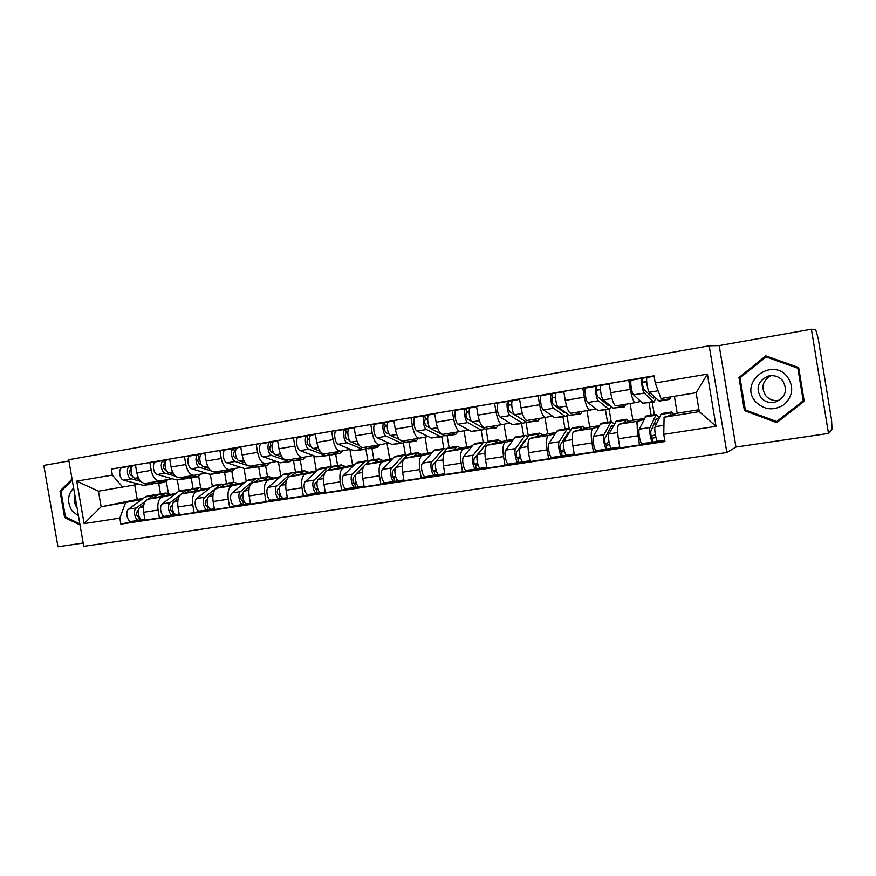 <?xml version="1.0" encoding="UTF-8"?>
<svg xmlns="http://www.w3.org/2000/svg" width="876" height="876" viewBox="0 0 876 876"><rect width="100%" height="100%" fill="white"/><g stroke="black" fill="none" stroke-linecap="round" stroke-linejoin="round"><path stroke-width="1.31" d="M726.839 452.542L735.96 447.045L828.499 433.434L832.08 429.448L831.543 419.867L818.206 338.53L815.742 329.759L811.406 329.234L719.207 345.593L709.199 345.801L68.7 459.725L83.746 546.35L726.839 452.542L709.199 345.801M68.908 460.962L43.8 465.419L57.958 546.766L83.165 543.065M828.499 433.434L811.406 329.234M176.032 493.385L148.263 499.123C144.365 500.733 142.832 505.123 143.642 512.285L144.989 520.103L159.421 517.913L158.063 510.062C157.242 502.857 158.742 498.455 162.586 496.845L174.828 494.305M177.346 480.059L179.241 491.075M136.82 472.799C138.485 479.884 141.419 483.399 145.635 483.344L159.947 480.979C155.786 481.023 152.873 477.486 151.209 470.368L149.851 462.506L135.462 464.97L136.82 472.799L151.209 470.368M168.51 515.778L159.421 517.913M198.721 476.5L200.615 487.549M169.747 459.342L149.851 462.506M172.134 478.723L159.947 480.979M193.092 488.677L191.242 477.891M210.054 487.91L182.35 493.703C178.584 495.301 177.127 499.736 177.959 506.974L179.328 514.891L194.1 512.646L192.731 504.696C191.888 497.404 193.311 492.969 197.012 491.37L208.838 488.885M210.306 474.376L212.321 486.103M171.072 467.007C172.736 474.179 175.605 477.759 179.689 477.727L194.341 475.318C190.322 475.329 187.475 471.726 185.811 464.521L184.442 456.56L169.703 459.09L171.072 467.007L185.811 464.521M202.871 510.555L194.1 512.646M231.811 471.244L233.684 482.161M204.831 453.33L184.442 456.56M206.112 473.117L194.341 475.318M226.435 483.333L224.563 472.416M244.897 482.304L217.248 488.151C213.635 489.739 212.255 494.206 213.12 501.532L214.5 509.547L229.632 507.248L228.253 499.2C227.377 491.83 228.713 487.341 232.271 485.753L243.659 483.333M243.999 468.386L246.2 481.209M206.167 461.083C207.82 468.342 210.623 471.978 214.565 471.978L229.578 469.514C225.701 469.492 222.931 465.835 221.267 458.531L219.887 450.472L204.787 453.056L206.167 461.083L221.267 458.531M238.075 505.189L229.632 507.248M265.625 465.682L267.519 476.741M245.017 462.78L239.126 460.82C235.283 459.889 233.958 448.337 237.637 447.767L219.887 450.472M240.911 467.379L229.578 469.514M261.147 477.77L260.533 477.869L258.672 466.831M280.583 476.544L253.011 482.457C249.54 484.045 248.258 488.545 249.145 495.958L250.536 504.072L266.052 501.707L264.651 493.56C263.753 486.103 265.001 481.581 268.395 480.004L279.324 477.65M278.469 462.178L280.889 476.281M242.126 455.005C243.78 462.364 246.506 466.054 250.295 466.098L265.68 463.557C261.946 463.514 259.263 459.78 257.599 452.388L256.208 444.231L240.725 446.88L242.126 455.005L257.599 452.388M274.133 499.703L266.052 501.707M300.238 459.999L302.154 471.2M277.626 440.869L256.208 444.231M276.542 461.51L265.68 463.557M295.508 472.427L293.559 461.017M313.75 455.75L316.324 470.828L289.649 476.621C286.342 478.197 285.149 482.742 286.069 490.242L287.47 498.455L303.381 496.035L301.968 487.79C301.037 480.234 302.187 475.679 305.428 474.113L315.853 471.835M278.973 448.775C280.627 456.232 283.276 459.988 286.912 460.064L302.669 457.469C299.11 457.381 296.504 453.582 294.851 446.092L293.438 437.825L277.572 440.551L278.973 448.775L294.851 446.092M311.09 494.075L303.381 496.035M335.672 454.184L337.599 465.517M320.123 451.26L312.962 448.479C309.414 447.45 308.002 435.624 311.352 435.109L293.438 437.825M313.05 455.487L302.669 457.469M331.336 467.116L329.234 454.797M349.918 449.421L352.568 465.036L327.208 470.653C324.076 472.208 322.981 476.785 323.934 484.384L325.346 492.706L341.662 490.221L340.238 481.866C339.275 474.223 340.326 469.624 343.392 468.08L353.291 465.868M316.773 442.391C318.415 449.935 320.977 453.768 324.438 453.877L340.6 451.217C337.205 451.085 334.687 447.231 333.044 439.632L331.621 431.266L315.349 434.058L316.773 442.391L333.044 439.632M348.976 488.315L341.662 490.221M371.939 448.238L373.888 459.703M353.488 427.871L331.621 431.266M350.455 449.322L340.6 451.217M367.909 461.017L365.829 448.753M387.028 443.344L389.7 459.112L365.73 464.521C362.774 466.065 361.777 470.686 362.763 478.384L364.186 486.804L380.929 484.253L379.483 475.788C378.498 468.058 379.439 463.415 382.319 461.882L391.671 459.747M355.525 435.832C357.167 443.486 359.631 447.395 362.916 447.537L379.494 444.8C376.286 444.647 373.866 440.716 372.223 433.018L370.789 424.531L354.09 427.4L355.525 435.832L372.223 433.018M387.827 482.402L380.929 484.253M409.081 442.139L411.052 453.746M391.43 421.356L370.789 424.531M388.813 442.993L379.494 444.8M405.369 454.71L403.376 442.949M425.046 437.113L427.74 453.034L405.238 458.236C402.467 459.758 401.58 464.422 402.599 472.219L404.044 480.749L421.214 478.132L419.757 469.558C418.739 461.718 419.571 457.042 422.254 455.531L431.025 453.483M395.295 429.12C396.927 436.872 399.292 440.847 402.391 441.033L419.396 438.23C416.385 438.022 414.063 434.025 412.432 426.218L410.975 417.633L393.839 420.568L395.295 429.12L412.432 426.218M427.674 476.336L421.214 478.132M447.143 435.898L449.125 447.647M430.324 414.687L410.975 417.633M428.134 436.511L419.396 438.23M446.377 449.257L443.825 448.49L441.822 436.785M464.028 430.751L466.733 446.815L445.774 451.786C443.201 453.297 442.435 457.995 443.475 465.89L444.942 474.529L462.572 471.857L461.105 463.163C460.042 455.224 460.754 450.505 463.24 449.005L471.387 447.045M436.106 422.221C437.726 430.083 439.993 434.135 442.895 434.354L460.349 431.485C457.535 431.233 455.323 427.16 453.691 419.243L452.224 410.537L434.638 413.56L436.106 422.221L453.691 419.243M468.561 470.116L462.572 471.857M486.125 429.448L488.151 441.504M469.941 407.877L452.224 410.537M468.474 429.864L460.349 431.485M483.191 442.183L481.198 430.313M503.985 424.225L506.7 440.431L487.374 445.161C485.019 446.65 484.373 451.392 485.457 459.396L486.925 468.156L505.036 465.397L503.547 456.593C502.463 448.556 503.043 443.793 505.31 442.314L512.799 440.453M478 415.136C479.621 423.108 481.778 427.236 484.461 427.51L502.386 424.553C499.791 424.258 497.688 420.108 496.068 412.081L494.579 403.256L476.522 406.365L478 415.136L496.068 412.081M510.522 463.722L505.036 465.397M525.907 421.783L528.359 436.39M510.861 400.847L494.579 403.256M509.854 423.031L502.386 424.553M523.585 435.711L521.57 423.688M544.96 417.534L547.697 433.894L530.09 438.372C527.954 439.84 527.451 444.625 528.567 452.717L530.057 461.597L548.65 458.772L547.15 449.848C546.022 441.701 546.471 436.894 548.507 435.438L555.307 433.675M521.034 407.866C522.644 415.947 524.68 420.151 527.144 420.469L545.551 417.436C543.186 417.096 541.193 412.859 539.594 404.723L538.094 395.788L519.545 398.974L521.034 407.866L539.594 404.723M553.621 457.162L548.65 458.772M566.98 415.574L569.214 428.89M552.865 393.631L538.094 395.788M552.34 416.034L545.551 417.436M565.02 429.065L562.983 416.888M586.975 410.614L589.745 427.181L573.966 431.386C572.072 432.832 571.7 437.661 572.849 445.862L574.36 454.863L593.468 451.961L591.957 442.906C590.785 434.66 591.092 429.809 592.888 428.375L598.965 426.721M565.25 400.387C566.849 408.599 568.754 412.881 570.988 413.253L589.898 410.132C587.774 409.749 585.913 405.424 584.314 397.167L582.803 388.101L563.739 391.375L565.25 400.387L584.314 397.167M597.881 450.428L593.468 451.961M609.127 409.322L611.185 421.674M596.173 386.207L582.803 388.101M595.954 408.84L589.898 410.132M607.528 422.254L605.469 409.913M630.107 403.507L632.899 420.294L619.047 424.214C617.405 425.637 617.175 430.51 618.368 438.821L619.89 447.954L639.535 444.964L638.013 435.788C636.797 427.422 636.962 422.528 638.495 421.115L643.794 419.571M610.682 392.711C612.269 401.033 614.054 405.413 616.036 405.829L635.461 402.621C633.6 402.183 631.87 397.77 630.293 389.393L628.76 380.206L609.159 383.568L610.682 392.711L630.293 389.393M637.224 425.407L636.567 421.422M643.367 443.508L639.535 444.964M652.259 402.237L654.339 414.753M655.763 423.36L655.993 424.696M640.422 378.607L628.76 380.206M640.761 401.449L635.461 402.621M651.153 415.268L649.072 402.763M632.899 420.294L644.309 418.465M589.745 427.181L599.578 425.605M547.697 433.894L556.03 432.558M506.7 440.431L513.621 439.325M466.733 446.815L472.284 445.928M427.74 453.034L432.01 452.355M389.7 459.112L392.733 458.63M352.568 465.036L354.441 464.74M316.324 470.828L317.068 470.708M134.74 484.965L137.236 499.408L101.134 506.777L141.605 499.594M137.236 499.408L143.127 498.466M138.934 484.198L98.43 491.195L101.134 506.777L84.096 523.629L76.727 481.132L112.369 475.088L122.771 487.187M160.505 493.9L158.666 483.234M674.389 396.291L677.192 413.22L664.085 417.239L699.256 411.643L696.124 392.711L660.975 398.503L655.237 382.976L654.043 375.793L111.329 469.065L112.369 475.088M655.237 382.976L707.392 374.129L716.02 426.316L663.767 434.365L664.085 417.239M125.487 502.901L119.826 518.121L120.866 524.144L664.961 441.548L663.767 434.365M119.826 518.121L84.096 523.629M72.051 479.073L60.006 490.987L64.616 517.53L80.034 524.976M735.96 447.045L719.207 345.593M798.671 367.537L765.799 355.864L738.95 377.512L744.414 410.614L776.793 422.626L804.201 401.208L798.671 367.537M677.192 413.22L698.938 409.749M134.937 520.891L120.866 524.144M166.32 481.384L168.334 493.079M135.506 465.211L111.329 469.065M76.727 481.132L98.43 491.195M699.256 411.643L716.02 426.316M696.124 392.711L707.392 374.129M66.018 517.234L64.616 517.53M61.495 490.724L60.006 490.987M766.631 356.16L740.581 377.403M776.881 421.444L777.855 421.794M745.717 410.067L744.414 410.614M740.548 377.184L738.95 377.512M163.768 482.391L156.826 483.53L150.705 482.512M168.082 479.479L164.425 482.282L158.359 481.242M139.273 479.424L134.915 478.252C130.677 477.442 129.484 466.284 133.568 465.649L135.517 465.298L133.568 465.649M132.276 475.876L131.236 475.591C129.013 473.533 128.794 471.518 130.59 469.547L131.039 469.47M131.039 469.514L130.36 469.635M154.647 483.552L150.705 484.067L147.113 483.103M152.566 484.231L143.138 485.304L123.582 480.147C119.289 479.347 118.118 468.233 122.246 467.587L133.743 465.605M140.839 481.417L131.269 478.854C127.009 478.055 125.826 466.908 129.922 466.273L130.666 469.525M138.342 510.303L137.368 511.047C135.977 513.894 136.47 515.844 138.857 516.917L139.415 520.213C135.342 521.483 132.517 510.401 136.306 507.97L128.608 509.175C124.786 511.606 127.611 522.665 131.718 521.384L139.098 520.256L131.718 521.384M156.903 494.809L152.72 495.772L148.186 499.145M147.847 495.925L145.153 496.977L128.608 509.175M145.35 501.247L136.306 507.97M138.934 516.336L137.762 516.599M158.972 494.141L152.117 498.324M170.929 494.436L165.914 493.035L160.45 496.604M143.894 504.466L139.963 507.401C136.185 509.821 139.01 520.935 143.073 519.654L144.869 519.38L143.073 519.654M142.744 519.698L139.426 520.202M197.22 476.905L190.081 478.077L184.146 476.993M201.37 474.004L197.866 476.796L191.975 475.701M173.645 473.971L168.827 472.58C164.71 471.726 163.473 460.447 167.425 459.823L169.769 459.418L167.425 459.823M166.309 470.27L165.027 469.897C162.87 467.806 162.64 465.769 164.37 463.787L165.006 463.678M165.006 463.733L164.141 463.875M187.869 478.055L183.96 478.603L180.467 477.606M185.767 478.778L176.218 479.873L157.22 474.518C153.048 473.686 151.833 462.44 155.829 461.816L167.59 459.79M175.452 476.161L165.093 473.204C160.954 472.361 159.728 461.083 163.702 460.469L164.436 463.765M231.472 471.288L224.125 472.493L218.387 471.354M235.436 468.408L232.085 471.178L226.402 470.029M208.882 468.419L203.56 466.777C199.564 465.879 198.294 454.458 202.104 453.877L204.842 453.396L202.104 453.877M201.184 464.543L199.64 464.072C197.538 461.937 197.308 459.878 198.961 457.885L199.805 457.743M199.794 457.809L198.732 457.973M221.869 472.427L217.993 473.007L214.62 471.978M219.745 473.204L210.065 474.31L191.658 468.759C187.628 467.883 186.369 456.516 190.234 455.914L202.268 453.845M211.028 470.872L199.728 467.412C195.731 466.525 194.45 455.126 198.283 454.535L199.027 457.874M73.617 488.031C67.551 494.535 66.981 502.079 71.876 510.675L78.468 516.008M75.029 496.221C73.891 500.152 74.46 503.842 76.738 507.313L77.033 507.719M79.847 523.925L65.437 516.96L60.97 491.25L72.237 480.114M755.627 401.734C764.288 410.121 773.826 411.041 784.228 404.504C793.032 395.963 794.039 386.666 787.261 376.614C771.318 356.499 738.512 382.965 755.627 401.734M760.97 397.66C764.584 401.635 769.095 403.179 774.526 402.292C785.498 397.868 788.181 390.597 782.575 380.512C778.567 376.22 773.661 374.786 767.858 376.209C757.817 381.093 755.517 388.243 760.97 397.66M770.913 375.662C762.459 380.863 760.773 387.586 765.843 395.832C769.336 399.675 773.716 401.175 778.972 400.31L779.651 400.157M766.04 356.893L797.861 368.205L803.215 400.803L776.683 421.553L745.312 409.924L740.023 377.863L766.04 356.893L798.726 367.909M804.058 400.376L776.683 421.553M798.748 367.997L797.861 368.205M804.058 400.343L803.215 400.803M172.408 504.861L171.214 505.78C169.9 508.649 170.393 510.631 172.714 511.715L173.284 515.055C169.331 516.325 166.517 505.091 170.174 502.671L162.29 503.908C158.6 506.328 161.414 517.53 165.389 516.249L172.966 515.099L165.389 516.249M190.147 489.531L185.997 490.44L180.927 494.36M180.85 490.637L178.244 491.688L162.29 503.908M180.686 494.546L170.174 502.671M172.966 511.058L171.608 511.376M192.238 488.808L185.592 493.024M204.25 489.126L199.378 487.669L194.122 491.239M178.244 498.718L173.919 502.079C170.273 504.51 173.087 515.756 177.018 514.486L179.197 514.146L177.018 514.486M176.7 514.53L173.284 515.055M207.294 499.254L205.893 500.382C204.634 503.273 205.126 505.288 207.382 506.405L207.962 509.777C204.152 511.036 201.338 499.659 204.864 497.229L196.782 498.499C193.235 500.93 196.038 512.263 199.87 511.004L207.645 509.821L199.87 511.004M224.168 484.132L220.051 484.997L204.864 497.229M214.631 485.227L212.123 486.268L196.782 498.499M207.82 505.649L206.287 506.01M208.094 506.295L207.382 506.405M226.282 483.355L219.854 487.593M238.338 483.683L233.629 482.172L228.581 485.753M213.448 492.783L208.696 496.637C205.192 499.057 207.995 510.445 211.773 509.197L214.368 508.803L211.773 509.197M211.477 509.241L207.962 509.777M266.534 465.528L258.967 466.777L253.449 465.572M270.301 462.681L267.125 465.43L261.65 464.225M236.914 458.706L235.107 458.104C233.06 455.925 232.819 453.834 234.396 451.841L235.447 451.666M235.436 451.731L234.166 451.939M264.87 465.309L255.135 467.401L249.31 466.12M254.533 467.499L244.722 468.616L226.95 462.856C223.051 461.948 221.748 450.439 225.46 449.859L237.79 447.745M247.952 465.671L235.217 461.477C231.352 460.546 230.027 449.016 233.717 448.446L234.461 451.83M302.45 459.637L294.654 460.918L289.354 459.659M306.02 456.823L303.019 459.55L297.763 458.268M282.072 457.053L275.59 454.732C271.889 453.746 270.52 442.062 274.035 441.526L277.626 440.902L274.035 441.526M273.542 452.739L271.44 451.983C269.458 449.76 269.206 447.658 270.695 445.654L271.976 445.435M271.965 445.512L270.476 445.753M292.31 460.721L288.532 461.422L271.571 455.4C267.859 454.425 266.49 442.752 270.027 442.205L274.188 441.493M290.153 461.652L280.221 462.791L263.096 456.812C259.351 455.849 258.004 444.209 261.563 443.661L270.18 442.183L270.772 445.643M339.242 453.604L331.216 454.918L326.146 453.593M342.593 450.833L339.779 453.516L334.763 452.18M311.111 446.661L308.68 445.709C306.764 443.453 306.512 441.318 307.914 439.303L309.414 439.051M309.414 439.128L307.695 439.413M328.807 454.633L327.186 455.575L325.095 455.421L308.845 449.169C305.286 448.151 303.873 436.325 307.246 435.821L311.495 435.087M326.639 455.673L316.575 456.823L300.161 450.625C296.559 449.607 295.157 437.825 298.574 437.31L307.388 435.788L307.98 439.292M243.035 493.484L241.415 494.863C240.221 497.776 240.714 499.802 242.893 500.952L243.473 504.368C239.816 505.616 237.024 494.097 240.396 491.666L232.118 492.969C228.713 495.389 231.505 506.875 235.195 505.627L243.178 504.412L235.195 505.627M259 478.614L256.701 478.482L254.916 479.413L240.396 491.666M249.211 479.687L246.802 480.716L232.118 492.969M243.528 500.108L241.798 500.514M243.813 500.809L242.893 500.952M273.235 478.121L268.702 476.555L260.533 477.869L254.949 482.041M268.702 476.555L263.873 480.125M249.529 486.629L244.316 491.053C240.966 493.473 243.758 505.014 247.382 503.777L250.405 503.317L247.382 503.777M247.098 503.82L243.473 504.368M279.674 487.527L277.801 489.202C276.685 492.137 277.177 494.195 279.28 495.378L279.871 498.827C276.367 500.054 273.586 488.392 276.805 485.961L268.319 487.297C265.067 489.717 267.848 501.346 271.385 500.119L279.575 498.871M294.675 472.974L292.321 472.766L290.624 473.697L276.805 485.961M284.612 474.004L282.313 475.033L268.319 487.297M280.123 494.414L278.185 494.885M280.43 495.203L279.28 495.378M296.833 472.044L290.887 476.358M308.976 472.416L304.618 470.795L300.03 474.365M286.551 480.223L280.824 485.337C277.626 487.757 280.408 499.44 283.879 498.225L287.339 497.688L283.879 498.225M283.605 498.258L279.871 498.827M317.243 481.384L315.108 483.399C314.068 486.355 314.561 488.447 316.575 489.651L317.167 493.155C313.838 494.36 311.079 482.534 314.123 480.114L305.428 481.482C302.34 483.902 305.111 495.685 308.472 494.48L316.893 493.199L308.472 494.48M331.216 467.226L328.818 466.919L327.208 467.85L314.123 480.114M320.879 468.2L318.689 469.207L305.428 481.482M317.638 488.567L315.491 489.104M317.955 489.443L316.575 489.651M333.395 466.185L327.712 470.532M345.582 466.579L341.421 464.904L337.074 468.463M324.569 473.5L318.24 479.468C315.218 481.888 317.977 493.735 321.284 492.531L325.215 491.929L321.284 492.531M321.021 492.564L317.167 493.155M376.943 447.417L368.676 448.775L363.847 447.384M380.075 444.69L377.446 447.329L372.683 445.928M359.226 445.424L351.276 442.073C347.903 441 346.436 429.021 349.612 428.539L354.156 427.762L349.612 428.539M349.655 440.464L346.863 439.281C345.024 436.971 344.761 434.814 346.075 432.799L347.816 432.503M347.816 432.591L345.856 432.908M366.201 448.381L364.547 449.454L362.555 449.268L347.049 442.774C343.666 441.712 342.198 429.744 345.396 429.262L349.754 428.517M364.022 449.53L353.827 450.702L338.147 444.263C334.72 443.212 333.274 431.277 336.504 430.795L345.538 429.24L346.14 432.788M355.776 475.011L353.356 477.453C352.404 480.431 352.886 482.545 354.813 483.793L355.404 487.33C352.261 488.523 349.513 476.544 352.382 474.124L343.469 475.515C340.556 477.935 343.304 489.881 346.491 488.688L355.152 487.374L346.491 488.688M368.665 461.356L366.212 460.929L364.69 461.849L352.382 474.124M358.032 462.243L355.963 463.24L343.469 475.515M356.105 482.566L353.74 483.158M356.444 483.541L354.813 483.793M370.866 460.185L365.391 464.641M383.086 460.601L379.122 458.86L375.048 462.418M363.759 466.284L356.609 473.456C353.762 475.876 356.51 487.877 359.631 486.695L364.055 486.016L359.631 486.695M359.379 486.727L355.415 487.33M415.585 441.077L407.066 442.468L402.5 441.011M418.498 438.372L416.067 441L411.556 439.522M399.5 439.632L390.576 435.503C387.389 434.376 385.867 422.243 388.856 421.805L393.904 420.929L388.856 421.805M389.218 434.167L386.031 432.689C384.268 430.335 383.995 428.145 385.21 426.13L387.203 425.78M387.203 425.889L384.991 426.24M404.515 441.942L402.84 443.168L400.956 442.96L386.25 436.226C383.031 435.109 381.52 422.998 384.531 422.55L388.988 421.772M402.347 443.245L392.01 444.428L377.118 437.748C373.855 436.642 372.355 424.564 375.41 424.115L384.663 422.517L385.276 426.108M395.361 468.353L392.59 471.343C391.714 474.354 392.196 476.489 394.036 477.77L394.638 481.362C391.681 482.534 388.955 470.39 391.627 467.97L382.483 469.405C379.757 471.825 382.494 483.924 385.495 482.753L394.397 481.395L385.495 482.753M407.033 455.367L404.537 454.786L403.113 455.695L391.627 467.97M396.105 456.144L394.156 457.13L382.483 469.405M395.558 476.38L392.974 477.059M395.919 477.486L394.036 477.77M409.256 454.031L407.362 455.016L395.974 467.291C393.313 469.711 396.04 481.877 398.963 480.705L403.902 479.949L398.963 480.705M421.531 454.469L417.775 452.662L413.976 456.221M398.733 480.738L394.638 481.362M455.213 434.573L444.68 435.777L430.904 428.758C427.904 427.587 426.327 415.301 429.13 414.885L434.704 413.921L429.13 414.885M457.896 431.89L455.662 434.496L451.425 432.952M429.886 427.795L426.218 425.922C424.531 423.524 424.247 421.301 425.364 419.275L427.63 418.892M427.619 419.013L425.156 419.407M443.782 435.317L442.095 436.719L440.332 436.489L426.459 429.503C423.436 428.331 421.871 416.067 424.685 415.651L429.24 414.863M441.635 436.795L431.156 438L417.085 431.069C414.019 429.908 412.465 417.677 415.334 417.261L424.805 415.629L425.418 419.265M436.215 461.148L432.832 465.09C432.054 468.113 432.536 470.292 434.266 471.606L434.879 475.241C432.12 476.391 429.415 464.072 431.901 461.663L422.517 463.13C419.987 465.55 422.692 477.825 425.495 476.664L434.66 475.274L425.495 476.664M435.142 449.881L443.825 448.49L431.901 461.663M434.671 449.957L422.517 463.13M436.04 470.018L433.215 470.784M436.434 471.266L434.266 471.606M448.632 447.724L446.859 448.698L436.347 460.962C433.883 463.371 436.587 475.712 439.325 474.562L444.8 473.73L439.325 474.562M462.079 449.914L461.685 449.246M460.94 448.183L457.403 446.311L453.899 449.859M439.106 474.595L434.879 475.241M495.86 427.904L485.173 429.13L472.295 421.838C469.492 420.6 467.861 408.161 470.456 407.789L476.588 406.738L470.456 407.789M498.302 425.221L496.276 427.838L492.334 426.207M471.803 421.444L467.455 418.98C465.857 416.527 465.561 414.282 466.579 412.246L469.12 411.819M469.12 411.95L466.371 412.388M484.034 428.484L482.358 430.116L480.716 429.853L467.729 422.604C464.904 421.378 463.284 408.95 465.901 408.577L470.565 407.767M481.931 430.193L471.299 431.408L458.115 424.214C455.235 422.998 453.626 410.614 456.286 410.22L466.01 408.545L466.623 412.235M484.713 445.621L474.146 458.663C473.467 461.718 473.938 463.919 475.569 465.265L476.183 468.945C473.631 470.084 470.949 457.59 473.226 455.191L463.59 456.703C461.269 459.101 463.951 471.551 466.547 470.412L475.975 468.978L466.547 470.412M486.727 443.048L484.132 442.03L482.917 442.928L473.226 455.191M475.175 443.464L473.5 444.428L463.59 456.703M477.595 463.459L474.518 464.324M478.011 464.893L475.569 465.265M489.005 441.252L487.385 442.216L477.792 454.469C475.548 456.878 478.219 469.383 480.749 468.255L486.793 467.335L480.749 468.255M501.346 441.745L498.061 439.807L494.863 443.333M480.541 468.288L476.183 468.945M537.557 421.06L526.728 422.298L514.792 414.731C512.197 413.439 510.511 400.836 512.887 400.507L519.599 399.346M539.758 418.399L537.941 420.995L534.316 419.286M522.731 419.768L509.799 411.851C508.288 409.344 507.992 407.077 508.89 405.03L511.715 404.548M511.715 404.701L508.682 405.183M525.315 421.4L523.662 423.338L522.151 423.053L510.106 415.52C507.489 414.228 505.802 401.646 508.2 401.307L512.986 400.485M523.268 423.404L512.493 424.641L500.229 417.162C497.557 415.892 495.893 403.354 498.345 403.004L508.31 401.285L508.934 405.03M526.542 438.985L525.239 439.73L516.555 452.071C515.975 455.148 516.446 457.371 517.957 458.761L518.592 462.495C516.26 463.601 513.599 450.943 515.657 448.545L505.77 450.089C503.656 452.487 506.317 465.112 508.693 464.006L518.395 462.528L508.693 464.006M522.797 444.329L521.91 444.46M528.119 436.752L525.469 435.405L524.374 436.292L515.657 448.545M516.238 436.883L514.705 437.836L505.77 450.089M520.256 456.692L516.928 457.666M520.716 458.345L517.957 458.761M530.429 434.616L528.951 435.558L520.344 447.811C518.318 450.198 520.968 462.889 523.268 461.783L529.914 460.776L523.268 461.783M542.802 435.131L539.758 433.116L536.9 436.631M523.082 461.816L518.592 462.495M580.372 414.041L569.378 415.301L558.439 407.428C556.074 406.081 554.322 393.313 556.457 393.017L563.805 391.758L556.457 393.017M582.288 411.381L580.7 413.976L577.404 412.191M565.633 412.607L564.33 412.454L553.282 404.526C551.869 401.975 551.562 399.675 552.34 397.627L555.483 397.091M555.483 397.266L552.143 397.792M558.91 408.566L559.808 408.413M567.648 414.052L566.049 416.385L564.67 416.067L553.632 408.238C551.234 406.891 549.482 394.145 551.661 393.85L556.556 392.995M565.699 416.439L554.76 417.699L543.481 409.935C541.029 408.61 539.298 395.897 541.521 395.591L551.749 393.828L552.384 397.616M569.367 432.383L567.768 432.974L560.114 445.293C559.633 448.392 560.103 450.658 561.505 452.082L562.129 455.87C560.038 456.944 557.41 444.099 559.238 441.712L549.077 443.311C547.193 445.698 549.832 458.498 551.979 457.414L561.954 455.892L551.979 457.414M566.203 437.485L564.823 437.704M570.594 430.39L567.9 428.605L566.914 429.481L559.238 441.712M558.373 430.138L556.994 431.069L549.077 443.311M564.067 449.673L560.487 450.79M564.571 451.611L561.505 452.082M572.937 427.806L571.623 428.725L564.056 440.956C562.261 443.344 564.889 456.21 566.947 455.137L574.218 454.031L566.947 455.137M585.354 428.353L582.573 426.262L580.054 429.766M566.772 455.159L562.129 455.87M624.314 406.825L613.167 408.106L603.29 399.938C601.155 398.525 599.337 385.582 601.243 385.33L609.225 383.951L601.243 385.33M625.957 404.186L624.61 406.771L621.664 404.898M609.477 405.051L607.955 405.238L597.958 397.003C596.655 394.397 596.326 392.065 596.983 390.017L600.443 389.415M600.454 389.634L596.797 390.203M603.049 401.197L604.528 400.956M611.054 406.365L609.565 409.245L608.338 408.895L598.341 400.759C596.184 399.357 594.366 386.436 596.293 386.185L601.319 385.309M609.258 409.3L598.155 410.57L587.916 402.5C585.694 401.109 583.909 388.232 585.891 387.969L596.381 386.163L597.016 390.006M613.266 425.813L612.105 425.353L611.426 426.043L604.856 438.329C604.495 441.46 604.955 443.749 606.236 445.227L606.871 449.06C605.031 450.111 602.436 437.08 604.002 434.704L593.567 436.336C591.935 438.712 594.541 451.709 596.436 450.647L606.718 449.081L596.436 450.647M610.802 430.455L608.908 430.751M614.196 424.039L611.459 421.63L610.605 422.495L604.002 434.704M601.626 423.207L600.421 424.115L593.567 436.336M609.083 442.391L605.228 443.672M609.63 444.701L606.236 445.227M616.584 420.808L608.962 433.927C607.418 436.303 610.014 449.355 611.82 448.304L619.748 447.099L611.82 448.304M629.023 421.389L626.526 419.21L624.369 422.703M611.667 448.326L606.871 449.06M669.461 399.423L659.201 401.099L649.39 392.229C647.506 390.751 645.612 377.633 647.255 377.425L654.12 376.242L647.255 377.425M670.797 396.883L669.713 399.379L667.194 397.474M654.339 397.025L653.616 398.131L652.762 397.824L643.882 389.272C642.688 386.601 642.349 384.246 642.864 382.188L646.674 381.531M646.685 381.794L642.699 382.407M648.404 393.631L650.485 393.291M655.577 398.23L654.252 401.909L653.178 401.536L644.298 393.072C642.393 391.605 640.509 378.509 642.185 378.301L647.331 377.414M653.989 401.953L642.721 403.245L633.589 394.868C631.607 393.412 629.745 380.359 631.476 380.14L642.25 378.279L642.896 382.177M658.314 419.374L656.836 418.235L656.266 418.914L650.846 431.178C650.616 434.332 651.065 436.653 652.204 438.175L652.85 442.062C651.273 443.081 648.711 429.853 650.025 427.488L639.294 429.174C637.914 431.54 640.487 444.723 642.119 443.694L652.719 442.084L642.119 443.694M656.628 423.228L654.186 423.612M659.004 417.786L656.19 414.457L650.025 427.488M646.039 416.089L639.294 429.174M655.336 434.77L651.207 436.27M655.96 437.595L652.204 438.175M661.402 413.625L655.117 426.689C653.835 429.054 656.398 442.303 657.931 441.285L664.753 440.256L657.931 441.285M673.863 414.238L671.662 411.983L669.899 415.454M657.81 441.307L652.85 442.062M654.919 427.433L654.339 427.63L654.832 430.609M654.339 427.63L654.898 427.543M638.538 421.104L619.091 424.203M592.942 428.364L574.021 431.375M548.562 435.427L530.144 438.35M505.364 442.292L487.439 445.15M463.305 448.994L445.84 451.764M422.32 455.509L405.303 458.214M382.396 461.86L365.807 464.499M343.469 468.058L327.295 470.631M305.505 474.091L289.737 476.61M268.483 479.982L253.098 482.435M232.359 485.731L217.336 488.129M197.1 491.348L182.438 493.681M162.684 496.823L148.362 499.101M591.957 442.906L572.849 445.862M547.15 449.848L528.567 452.717M503.547 456.593L485.457 459.396M461.105 463.163L443.475 465.89M419.757 469.558L402.599 472.219M379.483 475.788L362.763 478.384M340.238 481.866L323.934 484.384M301.968 487.79L286.069 490.242M264.651 493.56L249.145 495.958M228.253 499.2L213.12 501.532M192.731 504.696L177.959 506.974M158.063 510.062L143.642 512.285M638.013 435.788L618.368 438.821M154.286 483.475L161.918 482.216M134.915 478.252L138.32 477.683M143.138 485.304L150.705 484.067M123.582 480.147L131.269 478.854M152.72 495.772L145.153 496.977M163.943 493.976L156.311 495.192M143.445 506.854L139.963 507.401M187.628 478L195.436 476.719M168.827 472.58L172.561 471.956M176.218 479.873L183.96 478.603M157.22 474.518L165.093 473.204M221.748 472.394L229.742 471.08M203.56 466.777L207.645 466.087M210.065 474.31L217.993 473.007M191.658 468.759L199.728 467.412M185.997 490.44L178.244 491.688M197.472 488.611L189.665 489.859M177.74 501.488L173.919 502.079M220.051 484.997L212.123 486.268M231.801 483.114L223.807 484.395M212.857 495.98L208.696 496.637M239.126 460.82L243.583 460.075M244.722 468.616L252.846 467.28M226.95 462.856L235.217 461.477M292.475 460.776L300.851 459.396M275.59 454.732L280.43 453.921M280.221 462.791L288.532 461.422M263.096 456.812L271.571 455.4M329.124 454.753L337.72 453.341M312.962 448.479L318.196 447.603M316.575 456.823L325.095 455.421M300.161 450.625L308.845 449.169M254.916 479.413L246.802 480.716M266.961 477.486L258.77 478.8M248.85 490.341L244.316 491.053M290.624 473.697L282.313 475.033M302.954 471.726L294.577 473.073M285.74 484.559L280.824 485.337M327.208 467.85L318.689 469.207M339.844 465.824L331.248 467.193M323.562 478.635L318.24 479.468M366.694 448.589L375.497 447.143M351.276 442.073L356.937 441.121M353.827 450.702L362.555 449.268M338.147 444.263L347.049 442.774M364.69 461.849L355.963 463.24M377.633 459.769L368.829 461.181M362.346 472.558L356.609 473.456M405.194 442.26L414.217 440.781M390.576 435.503L396.686 434.485M392.01 444.428L400.956 442.96M377.118 437.748L386.25 436.226M403.113 455.695L394.156 457.13M416.385 453.571L407.362 455.016M402.139 466.328L395.974 467.291M444.68 435.777L453.932 434.255M430.904 428.758L437.474 427.663M431.156 438L440.332 436.489M417.085 431.069L426.459 429.503M442.511 449.388L433.324 450.866M456.122 447.209L446.859 448.698M442.982 459.933L436.347 460.962M485.173 429.13L494.666 427.565M472.295 421.838L479.347 420.655M471.299 431.408L480.716 429.853M458.115 424.214L467.729 422.604M482.917 442.928L473.5 444.428M496.878 440.694L487.385 442.216M484.91 453.363L477.792 454.469M526.728 422.298L536.473 420.699M514.792 414.731L522.359 413.472M512.493 424.641L522.151 423.053M500.229 417.162L510.106 415.52M524.374 436.292L514.705 437.836M538.696 433.992L528.951 435.558M527.965 446.618L520.344 447.811M569.378 415.301L579.375 413.658M558.439 407.428L566.542 406.081M554.76 417.699L564.67 416.067M543.481 409.935L553.632 408.238M566.914 429.481L556.994 431.069M581.631 427.127L571.623 428.725M572.203 439.686L564.056 440.956M613.167 408.106L623.438 406.42M603.29 399.938L611.941 398.481M598.155 410.57L608.338 408.895M587.916 402.5L598.341 400.759M610.605 422.495L600.421 424.115M625.705 420.075L615.434 421.717M617.668 432.558L608.962 433.927M658.139 400.715L668.684 398.985M649.39 392.229L658.117 390.762M642.721 403.245L653.178 401.536M633.589 394.868L644.298 393.072M655.467 415.312L644.999 416.987M670.983 412.826L660.427 414.512M663.942 425.309L655.117 426.689M638.495 421.115L619.047 424.214M162.586 496.845L148.263 499.123M197.012 491.37L182.35 493.703M232.271 485.753L217.248 488.151M268.395 480.004L253.011 482.457M305.428 474.113L289.649 476.621M343.392 468.08L327.208 470.653M382.319 461.882L365.73 464.521M422.254 455.531L405.238 458.236M463.24 449.005L445.774 451.786M505.31 442.314L487.374 445.161M548.507 435.438L530.09 438.372M592.888 428.375L573.966 431.386M122.246 467.587L129.922 466.273M154.724 494.82L147.168 496.035M165.914 493.035L158.304 494.25M155.829 461.816L163.702 460.469M190.234 455.914L198.283 454.535M778.972 400.31L774.526 402.292M769.194 375.881L767.858 376.209M187.924 489.498L180.193 490.746M199.378 487.669L191.592 488.917M221.902 484.056L213.996 485.326M233.629 482.172L225.658 483.453M237.637 447.767L240.791 447.231M225.46 449.859L233.717 448.446M261.563 443.661L270.027 442.205M311.352 435.109L315.404 434.419M298.574 437.31L307.246 435.821M256.701 478.482L248.598 479.774M292.321 472.766L284.021 474.102M279.586 498.871L271.385 500.119M304.618 470.795L296.252 472.142M328.818 466.919L320.32 468.288M341.421 464.904L332.847 466.273M336.504 430.795L345.396 429.262M366.212 460.929L357.496 462.331M379.122 458.86L370.34 460.272M375.41 424.115L384.531 422.55M404.537 454.786L395.602 456.221M417.775 452.662L408.774 454.107M415.334 417.261L424.685 415.651M457.403 446.311L448.173 447.8M456.286 410.22L465.901 408.577M484.132 442.03L474.737 443.541M498.061 439.807L488.578 441.318M512.887 400.507L519.61 399.346M498.345 403.004L508.2 401.307M525.469 435.405L515.833 436.949M539.758 433.116L530.046 434.671M541.521 395.591L551.661 393.85M567.9 428.605L558.012 430.193M582.573 426.262L572.586 427.86M585.891 387.969L596.293 386.185M611.459 421.63L601.308 423.25M626.526 419.21L616.277 420.852M631.476 380.14L642.185 378.301M656.19 414.457L645.754 416.133M671.662 411.983L661.139 413.669"/></g></svg>
